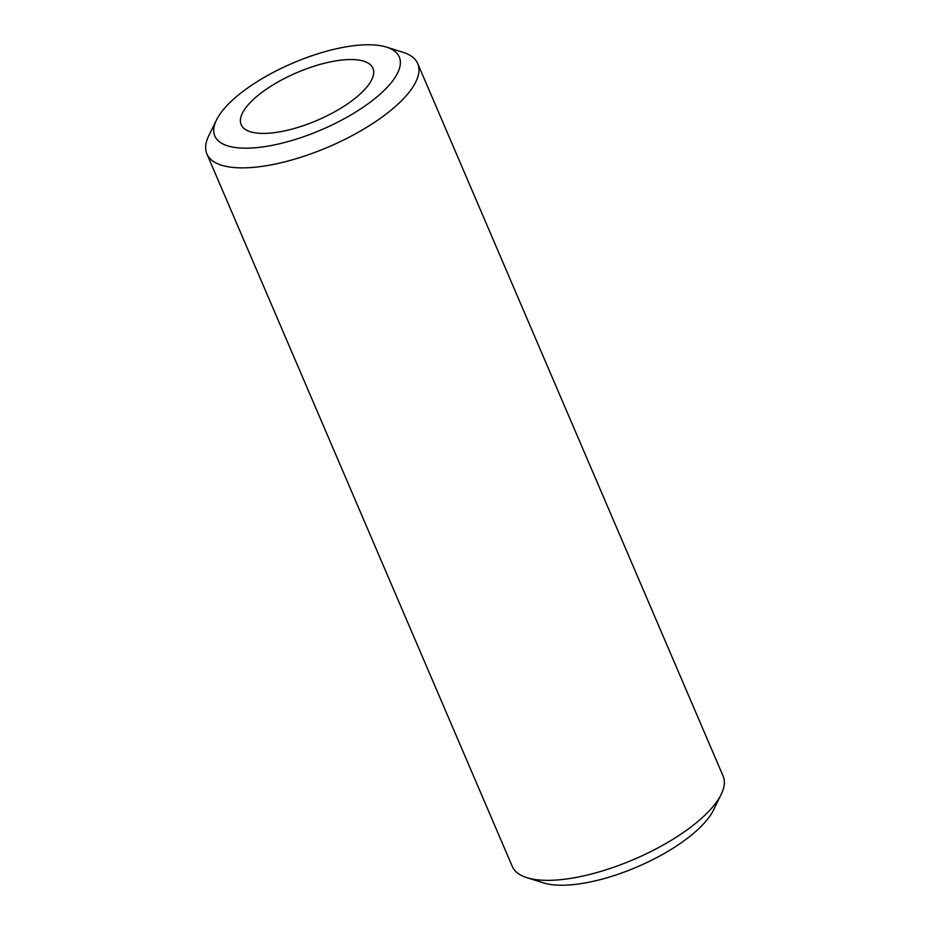 <?xml version="1.0" encoding="UTF-8"?>
<svg xmlns="http://www.w3.org/2000/svg" width="930" height="930" viewBox="0 0 930 930"><rect width="100%" height="100%" fill="white"/><g stroke="black" fill="none" stroke-linecap="round" stroke-linejoin="round"><path stroke-width="1.4" d="M721.18 794.383L713.508 810.03A100.347 36.293 156.8 0 1 711.043 814.366A100.347 36.293 156.8 0 1 632.981 868.667A100.347 36.293 156.8 0 1 543.48 882.896L526.868 877.664A114.681 41.466 -23.2 0 0 629.157 861.401A114.681 41.466 -23.2 0 0 718.367 799.347A114.681 41.466 -23.2 0 0 721.18 794.383A114.681 41.466 -23.2 0 0 723.098 776.062L417.721 63.577A114.681 41.466 156.8 0 1 412.99 86.862A114.681 41.466 156.8 0 1 302.575 156.705A114.681 41.466 156.8 0 1 206.902 153.938A114.681 41.466 156.8 0 1 208.82 135.617L216.492 119.97A100.347 36.293 -23.2 0 0 280.302 143.58A100.347 36.293 -23.2 0 0 395.145 77.318A100.347 36.293 -23.2 0 0 386.52 47.105A100.347 36.293 -23.2 0 0 297.019 61.334A100.347 36.293 -23.2 0 0 218.957 115.634A100.347 36.293 -23.2 0 0 216.492 119.97M386.52 47.105L403.132 52.336A114.681 41.466 156.8 0 1 417.721 63.577M369.977 82.782A71.68 25.924 156.8 0 1 300.96 126.445A71.68 25.924 156.8 0 1 241.172 124.713A71.68 25.924 156.8 0 1 244.125 110.159A71.68 25.924 156.8 0 1 313.143 66.507A71.68 25.924 156.8 0 1 372.93 68.239A71.68 25.924 156.8 0 1 369.977 82.782M206.902 153.938L512.279 866.423A114.681 41.466 -23.2 0 0 526.868 877.664"/></g></svg>
